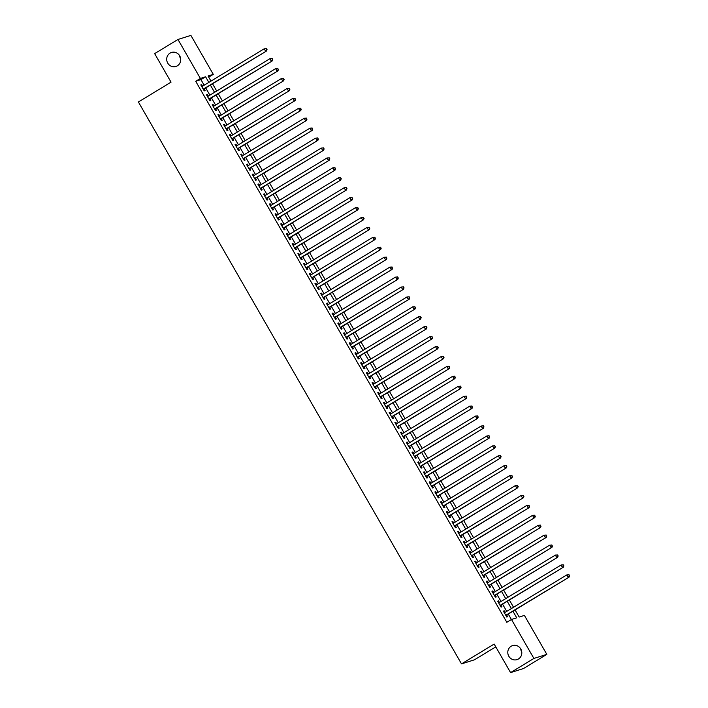<?xml version="1.0" encoding="UTF-8"?>
<svg xmlns="http://www.w3.org/2000/svg" width="708" height="708" viewBox="0 0 708 708"><rect width="100%" height="100%" fill="white"/><g stroke="black" fill="none" stroke-linecap="round" stroke-linejoin="round"><path stroke-width="1.06" d="M511.158 646.262A7.346 6.965 72.5 0 1 521.159 649.74A7.346 6.965 72.5 0 1 517.017 659.626A7.346 6.965 72.5 0 1 511.158 646.262M170.07 53.1A7.346 6.965 72.5 0 1 180.071 56.578A7.346 6.965 72.5 0 1 175.929 66.463A7.346 6.965 72.5 0 1 170.07 53.1M521.787 652.21A7.346 6.965 72.5 0 1 520.761 648.962M180.699 59.038A7.346 6.965 72.5 0 1 179.682 55.79M495.768 646.864L474.431 659.812L461.501 663.883L138.405 101.987L171.053 82.163L154.645 53.622L177.965 39.462L190.894 35.4L213.294 74.367L208.055 76.013L210.984 81.101M208.71 77.145L213.294 74.367M515.07 609.924L519.176 617.057L524.416 615.411L546.824 654.378L533.894 658.44L511.486 619.473L516.725 617.827L512.928 611.225M533.894 658.44L510.574 672.6L523.495 668.538L546.824 654.378M505.123 612.358L504.238 610.809L503.361 611.092L506.786 617.049L507.663 616.774L506.663 615.031M499.414 602.437L498.529 600.888L497.653 601.163L501.078 607.119L501.954 606.845L500.954 605.101M493.706 592.508L492.821 590.959L491.945 591.233L495.37 597.189L496.246 596.915L495.246 595.18M487.998 582.578L487.113 581.029L486.237 581.303L489.662 587.259L490.538 586.985L489.538 585.25M482.29 572.648L481.405 571.108L480.528 571.383L483.953 577.339L484.83 577.064L483.83 575.321M476.581 562.727L475.696 561.178L474.82 561.453L478.245 567.409L479.121 567.135L478.121 565.391M470.873 552.798L469.988 551.249L469.112 551.523L472.537 557.479L473.413 557.205L472.413 555.47M465.165 542.868L464.28 541.319L463.404 541.593L466.829 547.55L467.705 547.275L466.705 545.541M459.457 532.938L458.563 531.398L457.695 531.673L461.12 537.629L461.988 537.354L460.996 535.611M453.748 523.017L452.854 521.469L451.987 521.743L455.412 527.699L456.279 527.425L455.288 525.69M448.04 513.088L447.146 511.539L446.279 511.813L449.704 517.769L450.571 517.495L449.58 515.76M442.332 503.158L441.438 501.609L440.571 501.884L443.996 507.84L444.863 507.565L443.872 505.831M436.624 493.228L435.73 491.688L434.862 491.963L438.287 497.919L439.155 497.644L438.155 495.901M430.915 483.307L430.022 481.759L429.154 482.033L432.579 487.989L433.446 487.715L432.446 485.98M425.207 473.378L424.313 471.829L423.446 472.103L426.871 478.059L427.738 477.785L426.738 476.05M419.499 463.448L418.605 461.899L417.738 462.174L421.163 468.13L422.03 467.855L421.03 466.121M413.791 453.518L412.897 451.978L412.029 452.253L415.454 458.209L416.322 457.934L415.322 456.191M408.082 443.597L407.189 442.049L406.312 442.323L409.746 448.279L410.613 448.005L409.613 446.27M402.374 433.668L401.48 432.119L400.604 432.393L404.029 438.349L404.905 438.075L403.905 436.34M396.666 423.738L395.772 422.189L394.896 422.464L398.321 428.42L399.197 428.145L398.197 426.411M390.958 413.808L390.064 412.268L389.188 412.543L392.613 418.499L393.489 418.224L392.489 416.481M385.249 403.887L384.356 402.339L383.479 402.613L386.904 408.569L387.78 408.295L386.78 406.56M379.541 393.958L378.647 392.409L377.771 392.683L381.196 398.639L382.072 398.365L381.072 396.63M373.833 384.028L372.939 382.479L372.063 382.754L375.488 388.71L376.364 388.435L375.364 386.701M368.125 374.107L367.231 372.558L366.355 372.833L369.78 378.789L370.656 378.514L369.656 376.771M362.416 364.178L361.522 362.629L360.646 362.903L364.071 368.859L364.947 368.585L363.947 366.85M356.699 354.248L355.814 352.699L354.938 352.973L358.363 358.929L359.239 358.655L358.239 356.921M350.991 344.318L350.106 342.769L349.23 343.044L352.655 349L353.531 348.725L352.531 346.991M345.283 334.397L344.398 332.849L343.522 333.123L346.947 339.079L347.823 338.805L346.823 337.061M339.575 324.468L338.69 322.919L337.813 323.193L341.238 329.149L342.114 328.875L341.114 327.14M333.866 314.538L332.981 312.989L332.105 313.263L335.53 319.219L336.406 318.945L335.406 317.211M328.158 304.608L327.273 303.059L326.397 303.334L329.822 309.29L330.698 309.015L329.698 307.281M322.45 294.687L321.565 293.139L320.689 293.413L324.114 299.369L324.99 299.095L323.99 297.351M316.741 284.758L315.856 283.209L314.98 283.483L318.405 289.439L319.281 289.165L318.281 287.43M311.033 274.828L310.148 273.279L309.272 273.554L312.697 279.51L313.573 279.235L312.573 277.501M305.325 264.898L304.44 263.349L303.564 263.624L306.989 269.58L307.865 269.305L306.865 267.571M299.617 254.977L298.732 253.429L297.856 253.703L301.281 259.659L302.157 259.385L301.157 257.641M293.909 245.048L293.024 243.499L292.147 243.773L295.572 249.729L296.448 249.455L295.448 247.72M288.2 235.118L287.315 233.569L286.439 233.844L289.864 239.8L290.74 239.525L289.74 237.791M282.492 225.188L281.598 223.639L280.731 223.914L284.156 229.87L285.023 229.596L284.032 227.861M276.784 215.267L275.89 213.719L275.023 213.993L278.448 219.949L279.315 219.675L278.324 217.931M271.076 205.338L270.182 203.789L269.314 204.063L272.739 210.019L273.607 209.745L272.615 208.01M265.367 195.408L264.473 193.859L263.606 194.134L267.031 200.09L267.898 199.815L266.907 198.081M259.659 185.478L258.765 183.93L257.898 184.204L261.323 190.169L262.19 189.886L261.19 188.151M253.951 175.557L253.057 174.009L252.19 174.283L255.615 180.239L256.482 179.965L255.482 178.221M248.243 165.628L247.349 164.079L246.481 164.353L249.906 170.309L250.774 170.035L249.774 168.3M242.534 155.698L241.64 154.149L240.773 154.424L244.198 160.38L245.065 160.105L244.065 158.371M236.826 145.768L235.932 144.22L235.065 144.494L238.49 150.459L239.357 150.176L238.357 148.441M231.118 135.847L230.224 134.299L229.348 134.573L232.782 140.529L233.649 140.255L232.649 138.511M225.409 125.918L224.516 124.369L223.639 124.643L227.064 130.599L227.941 130.325L226.941 128.591M219.701 115.988L218.807 114.439L217.931 114.714L221.356 120.67L222.232 120.395L221.232 118.661M213.993 106.058L213.099 104.51L212.223 104.784L215.648 110.749L216.524 110.466L215.524 108.731M208.285 96.138L207.391 94.589L206.515 94.863L209.94 100.819L210.816 100.545L209.816 98.801M204.178 85.234L200.948 79.615L195.709 81.261L506.822 622.305L511.486 619.473M511.406 619.527L508.264 614.057M506.733 611.385L502.556 604.128M501.025 601.464L496.848 594.207M495.317 591.534L491.14 584.277M489.609 581.604L485.431 574.347M483.9 571.675L479.723 564.418M478.192 561.754L474.015 554.497M472.484 551.824L468.307 544.567M466.767 541.894L462.598 534.637M461.058 531.965L456.89 524.708M455.35 522.044L451.182 514.787M449.642 512.114L445.474 504.857M443.934 502.184L439.765 494.927M438.225 492.255L434.057 484.998M432.517 482.334L428.349 475.077M426.809 472.404L422.641 465.147M421.101 462.474L416.932 455.217M415.392 452.545L411.224 445.288M409.684 442.624L405.516 435.367M403.976 432.694L399.808 425.437M398.268 422.764L394.099 415.507M392.559 412.835L388.391 405.578M386.851 402.914L382.683 395.657M381.143 392.984L376.975 385.727M375.435 383.055L371.266 375.798M369.726 373.125L365.549 365.868M364.018 363.204L359.841 355.947M358.31 353.274L354.133 346.017M352.602 343.345L348.424 336.088M346.893 333.415L342.716 326.158M341.185 323.494L337.008 316.237M335.477 313.564L331.3 306.307M329.769 303.635L325.591 296.378M324.06 293.705L319.883 286.457M318.352 283.784L314.175 276.527M312.644 273.854L308.467 266.597M306.936 263.925L302.759 256.668M301.227 253.995L297.05 246.747M295.519 244.074L291.342 236.817M289.802 234.144L285.634 226.887M284.094 224.215L279.925 216.958M278.386 214.285L274.217 207.037M272.677 204.364L268.509 197.107M266.969 194.434L262.801 187.178M261.261 184.505L257.093 177.248M255.553 174.575L251.384 167.327M249.844 164.654L245.676 157.397M244.136 154.725L239.968 147.468M238.428 144.795L234.26 137.538M232.72 134.865L228.551 127.617M227.011 124.944L222.843 117.687M221.303 115.015L217.135 107.758M215.595 105.085L211.427 97.828M209.887 95.164L205.718 87.907M202.577 86.208L201.683 84.659L200.806 84.933L204.231 90.889L205.108 90.615L204.108 88.881M510.574 672.6L494.157 644.059L461.501 663.883M195.709 81.261L200.373 78.429L177.965 39.462M208.842 82.402L205.612 76.783L200.373 78.429M511.397 608.553L507.22 601.296M505.689 598.632L501.512 591.375M499.981 588.702L495.804 581.445M494.272 578.772L490.095 571.515M488.564 568.843L484.387 561.586M482.856 558.922L478.679 551.665M477.148 548.992L472.971 541.735M471.44 539.062L467.262 531.805M465.731 529.133L461.554 521.876M460.023 519.212L455.846 511.955M454.306 509.282L450.138 502.025M448.598 499.352L444.429 492.095M442.889 489.423L438.721 482.166M437.181 479.502L433.013 472.245M431.473 469.572L427.305 462.315M425.765 459.642L421.596 452.385M420.056 449.713L415.888 442.456M414.348 439.792L410.18 432.535M408.64 429.862L404.472 422.605M402.932 419.933L398.763 412.675M397.223 410.003L393.055 402.755M391.515 400.082L387.347 392.825M385.807 390.152L381.639 382.895M380.099 380.223L375.93 372.966M374.39 370.293L370.222 363.045M368.682 360.372L364.514 353.115M362.974 350.442L358.797 343.185M357.266 340.513L353.088 333.256M351.557 330.583L347.38 323.335M345.849 320.662L341.672 313.405M340.141 310.732L335.964 303.475M334.433 300.803L330.255 293.546M328.724 290.873L324.547 283.625M323.016 280.952L318.839 273.695M317.308 271.022L313.131 263.765M311.6 261.093L307.422 253.836M305.891 251.163L301.714 243.915M300.183 241.242L296.006 233.985M294.475 231.312L290.298 224.055M288.767 221.383L284.589 214.126M283.058 211.462L278.881 204.205M277.341 201.532L273.173 194.275M271.633 191.602L267.465 184.346M265.925 181.673L261.756 174.416M260.217 171.752L256.048 164.495M254.508 161.822L250.34 154.565M248.8 151.893L244.632 144.636M243.092 141.963L238.923 134.706M237.384 132.042L233.215 124.785M231.675 122.112L227.507 114.855M225.967 112.183L221.799 104.926M220.259 102.253L216.09 94.996M214.551 92.332L210.382 85.075M212.524 83.774L216.692 91.031M218.232 93.704L222.401 100.952M223.94 103.625L228.109 110.882M229.649 113.554L233.817 120.811M235.357 123.484L239.525 130.741M241.065 133.414L245.234 140.662M246.773 143.335L250.942 150.592M252.482 153.264L256.65 160.521M258.19 163.194L262.358 170.451M263.898 173.124L268.066 180.372M269.606 183.045L273.775 190.302M275.315 192.974L279.483 200.231M281.023 202.904L285.191 210.161M286.731 212.834L290.899 220.082M292.439 222.754L296.608 230.011M298.148 232.684L302.316 239.941M303.856 242.614L308.033 249.871M309.564 252.544L313.741 259.792M315.272 262.464L319.45 269.721M320.981 272.394L325.158 279.651M326.689 282.324L330.866 289.581M332.397 292.245L336.574 299.502M338.105 302.174L342.283 309.431M343.814 312.104L347.991 319.361M349.522 322.034L353.699 329.291M355.23 331.955L359.407 339.212M360.938 341.884L365.116 349.141M366.647 351.814L370.824 359.071M372.355 361.744L376.532 369.001M378.063 371.665L382.24 378.922M383.771 381.594L387.949 388.851M389.489 391.524L393.657 398.781M395.197 401.454L399.365 408.711M400.905 411.375L405.073 418.632M406.613 421.304L410.782 428.561M412.321 431.234L416.49 438.491M418.03 441.164L422.198 448.421M423.738 451.084L427.906 458.341M429.446 461.014L433.615 468.271M435.154 470.944L439.323 478.201M440.863 480.874L445.031 488.131M446.571 490.794L450.739 498.051M452.279 500.724L456.448 507.981M457.988 510.654L462.156 517.911M463.696 520.584L467.864 527.841M469.404 530.504L473.572 537.761M475.112 540.434L479.281 547.691M480.82 550.364L484.998 557.621M486.529 560.293L490.706 567.55M492.237 570.214L496.414 577.471M497.945 580.144L502.122 587.401M503.654 590.074L507.831 597.331M509.362 600.003L513.539 607.26M200.948 79.615L205.612 76.783M200.922 85.119L201.683 84.659M206.63 95.049L207.391 94.589M212.338 104.979L213.099 104.51M218.046 114.908L218.807 114.439M223.755 124.829L224.516 124.369M229.463 134.759L230.224 134.299M235.171 144.689L235.932 144.22M240.879 154.618L241.64 154.149M246.588 164.539L247.349 164.079M252.296 174.469L253.057 174.009M258.004 184.399L258.765 183.93M263.712 194.328L264.473 193.859M269.421 204.249L270.182 203.789M275.129 214.179L275.89 213.719M280.837 224.109L281.598 223.639M286.545 234.038L287.315 233.569M292.254 243.959L293.024 243.499M297.962 253.889L298.732 253.429M303.67 263.819L304.44 263.349M309.378 273.748L310.148 273.279M315.087 283.669L315.856 283.209M320.795 293.599L321.565 293.139M326.503 303.528L327.273 303.059M332.211 313.458L332.981 312.989M337.92 323.379L338.69 322.919M343.628 333.309L344.398 332.849M349.336 343.238L350.106 342.769M355.053 353.168L355.814 352.699M360.761 363.089L361.522 362.629M366.47 373.019L367.231 372.558M372.178 382.948L372.939 382.479M377.886 392.878L378.647 392.409M383.594 402.799L384.356 402.339M389.303 412.729L390.064 412.268M395.011 422.658L395.772 422.189M400.719 432.579L401.48 432.119M406.427 442.509L407.189 442.049M412.136 452.439L412.897 451.978M417.844 462.368L418.605 461.899M423.552 472.289L424.313 471.829M429.26 482.219L430.022 481.759M434.969 492.149L435.73 491.688M440.677 502.078L441.438 501.609M446.385 511.999L447.146 511.539M452.093 521.929L452.854 521.469M457.802 531.858L458.563 531.398M463.51 541.788L464.28 541.319M469.218 551.709L469.988 551.249M474.926 561.639L475.696 561.178M480.635 571.568L481.405 571.108M486.343 581.498L487.113 581.029M492.051 591.419L492.821 590.959M497.759 601.349L498.529 600.888M503.468 611.278L504.238 610.809M203.364 89.332A1.151 1.089 -107.5 0 0 203.346 89.341L266.527 50.994L203.231 89.155M266.695 49.702L265.65 51.268L264.226 48.79L266.474 48.604L266.695 49.702L266.474 48.604M201.807 86.668L264.226 48.79L266.128 48.71M266.527 50.994L267.049 49.595M209.072 99.262A1.151 1.089 -107.5 0 0 209.055 99.27L272.235 60.923L208.94 99.076M272.403 59.631L271.359 61.198L269.934 58.711L272.182 58.525L272.403 59.631L272.182 58.525M207.515 96.598L269.934 58.711L271.837 58.64M272.235 60.923L272.757 59.525M214.781 109.182A1.151 1.089 -107.5 0 0 214.763 109.2L277.943 70.844L214.657 109.005M278.111 69.561L277.067 71.119L275.642 68.641L277.89 68.455L278.111 69.561L277.89 68.455M213.223 106.527L275.642 68.641L277.545 68.57M277.943 70.844L278.465 69.446M220.489 119.112A1.151 1.089 -107.5 0 0 220.471 119.121L283.651 80.774L220.365 118.935M283.82 79.491L282.775 81.048L281.35 78.57L283.598 78.384L283.82 79.491L283.598 78.384M218.931 116.457L281.35 78.57L283.253 78.491M283.651 80.774L284.174 79.376M226.197 129.042A1.151 1.089 -107.5 0 0 226.179 129.051L289.36 90.704L226.073 128.865M289.528 89.412L288.483 90.978L287.059 88.5L289.306 88.314L289.528 89.412L289.306 88.314M224.64 126.378L287.059 88.5L288.961 88.42M289.36 90.704L289.882 89.305M231.905 138.972A1.151 1.089 -107.5 0 0 231.888 138.98L295.068 100.633L231.781 138.786M295.236 99.341L294.192 100.908L292.767 98.421L295.015 98.235L295.236 99.341L295.015 98.235M230.348 136.308L292.767 98.421L294.67 98.35M295.068 100.633L295.59 99.235M237.614 148.892A1.151 1.089 -107.5 0 0 237.596 148.91L300.776 110.554L237.49 148.715M300.944 109.271L299.9 110.829L298.475 108.351L300.723 108.165L300.944 109.271L300.723 108.165M236.056 146.237L298.475 108.351L300.378 108.28M300.776 110.554L301.298 109.156M243.322 158.822A1.151 1.089 -107.5 0 0 243.304 158.831L306.484 120.484L243.198 158.645M306.652 119.201L305.608 120.758L304.183 118.28L306.431 118.094L306.652 119.201L306.431 118.094M241.764 156.167L304.183 118.28L306.086 118.201M306.484 120.484L307.006 119.086M249.03 168.752A1.151 1.089 -107.5 0 0 249.012 168.761L312.193 130.414L248.906 168.575M312.361 129.121L311.316 130.688L309.892 128.201L312.139 128.024L312.361 129.121L312.139 128.024M247.473 166.088L309.892 128.201L311.794 128.13M312.193 130.414L312.715 129.015M254.738 178.681A1.151 1.089 -107.5 0 0 254.721 178.69L317.901 140.343L254.614 178.496M318.069 139.051L317.025 140.618L315.6 138.131L317.848 137.945L318.069 139.051L317.848 137.945M253.19 176.018L315.6 138.131L317.503 138.06M317.901 140.343L318.423 138.945M260.429 188.611L323.609 150.264L260.323 188.425M323.786 148.981L322.733 150.538L321.308 148.061L323.556 147.875L323.786 148.981L323.556 147.875M258.898 185.947L321.308 148.061L323.211 147.99M323.609 150.264L324.131 148.866M266.155 198.532A1.151 1.089 -107.5 0 0 266.137 198.541L329.317 160.194L266.031 198.355M329.494 158.911L328.441 160.468L327.016 157.99L329.273 157.804L329.494 158.911L329.273 157.804M264.606 195.877L327.016 157.99L328.919 157.911M329.317 160.194L329.839 158.796M271.863 208.462A1.151 1.089 -107.5 0 0 271.845 208.471L335.026 170.124L271.739 208.285M335.203 168.831L334.149 170.398L332.725 167.911L334.981 167.734L335.203 168.831L334.981 167.734M270.314 205.798L332.725 167.911L334.627 167.84M335.026 170.124L335.548 168.725M277.554 218.391L340.734 180.053L277.447 218.206M340.911 178.761L339.858 180.328L338.433 177.841L340.69 177.655L340.911 178.761L340.69 177.655M276.023 215.728L338.433 177.841L340.336 177.77M340.734 180.053L341.256 178.655M283.28 228.312A1.151 1.089 -107.5 0 0 283.262 228.33L346.442 189.974L283.156 228.135M346.619 188.691L345.566 190.248L344.141 187.77L346.398 187.585L346.619 188.691L346.398 187.585M281.731 225.657L344.141 187.77L346.044 187.7M346.442 189.974L346.964 188.576M288.988 238.242A1.151 1.089 -107.5 0 0 288.97 238.251L352.15 199.904L288.864 238.065M352.327 198.621L351.274 200.178L349.849 197.7L352.106 197.514L352.327 198.621L352.106 197.514M287.439 235.578L349.849 197.7L351.752 197.621M352.15 199.904L352.673 198.506M294.696 248.172A1.151 1.089 -107.5 0 0 294.678 248.181L357.859 209.833L294.572 247.995M358.036 208.541L356.982 210.108L355.558 207.621L357.814 207.444L358.036 208.541L357.814 207.444M293.147 245.508L355.558 207.621L357.46 207.55M357.859 209.833L358.381 208.435M300.404 258.101A1.151 1.089 -107.5 0 0 300.387 258.11L363.567 219.763L300.281 257.916M363.744 218.471L362.691 220.038L361.266 217.551L363.523 217.365L363.744 218.471L363.523 217.365M298.856 255.438L361.266 217.551L363.169 217.48M363.567 219.763L364.089 218.365M306.113 268.022A1.151 1.089 -107.5 0 0 306.095 268.04L369.275 229.684L305.989 267.845M369.452 228.401L368.408 229.958L366.974 227.48L369.231 227.295L369.452 228.401L369.231 227.295M304.564 265.367L366.974 227.48L368.877 227.41M369.275 229.684L369.797 228.286M311.821 277.952A1.151 1.089 -107.5 0 0 311.803 277.961L374.983 239.614L311.697 277.775M375.16 238.331L374.116 239.888L372.682 237.41L374.939 237.224L375.16 238.331L374.939 237.224M310.272 275.288L372.682 237.41L374.585 237.33M374.983 239.614L375.506 238.215M317.529 287.882A1.151 1.089 -107.5 0 0 317.511 287.891L380.692 249.543L317.405 287.705M380.869 248.251L379.824 249.818L378.391 247.331L380.647 247.154L380.869 248.251L380.647 247.154M315.98 285.218L378.391 247.331L380.293 247.26M380.692 249.543L381.214 248.145M323.237 297.811A1.151 1.089 -107.5 0 0 323.22 297.82L386.4 259.473L323.114 297.625M386.577 258.181L385.533 259.748L384.099 257.261L386.356 257.075L386.577 258.181L386.356 257.075M321.689 295.147L384.099 257.261L386.002 257.19M386.4 259.473L386.922 258.075M328.954 307.732A1.151 1.089 -107.5 0 0 328.928 307.75L392.108 269.394L328.822 307.555M392.285 268.111L391.241 269.668L389.807 267.19L392.064 267.005L392.285 268.111L392.064 267.005M327.397 305.077L389.807 267.19L391.71 267.12M392.108 269.394L392.63 267.996M334.636 317.671L334.663 317.662A1.151 1.089 -107.5 0 0 334.645 317.671L397.816 279.324L334.53 317.485M397.993 278.032L396.949 279.598L395.515 277.12L397.772 276.934L397.993 278.032L397.772 276.934M333.105 314.998L395.515 277.12L397.418 277.04M397.816 279.324L398.339 277.925M340.344 327.6L340.371 327.592A1.151 1.089 -107.5 0 0 340.353 327.6L403.525 289.253L340.238 327.415M403.702 287.961L402.657 289.528L401.224 287.041L403.48 286.864L403.702 287.961L403.48 286.864M338.813 324.928L401.224 287.041L403.126 286.97M403.525 289.253L404.047 287.855M346.053 337.521L346.079 337.521A1.151 1.089 -107.5 0 0 346.062 337.53L409.233 299.183L345.946 337.335M409.41 297.891L408.366 299.457L406.932 296.971L409.189 296.785L409.41 297.891L409.189 296.785M344.522 334.857L406.932 296.971L408.835 296.9M409.233 299.183L409.755 297.785M351.761 347.451L351.788 347.442A1.151 1.089 -107.5 0 0 351.77 347.46L414.941 309.104L351.655 347.265M415.118 307.821L414.074 309.378L412.649 306.9L414.897 306.714L415.118 307.821L414.897 306.714M350.23 344.787L412.649 306.9L414.552 306.829M414.941 309.104L415.472 307.706M357.469 357.381L357.496 357.372A1.151 1.089 -107.5 0 0 357.478 357.381L420.649 319.034L357.363 357.195M420.826 317.742L419.782 319.308L418.357 316.83L420.605 316.644L420.826 317.742L420.605 316.644M355.938 354.708L418.357 316.83L420.26 316.75M420.649 319.034L421.18 317.635M363.177 367.31L363.204 367.302A1.151 1.089 -107.5 0 0 363.186 367.31L426.366 328.963L363.071 367.125M426.535 327.671L425.49 329.238L424.065 326.751L426.313 326.574L426.535 327.671L426.313 326.574M361.646 364.638L424.065 326.751L425.968 326.68M426.366 328.963L426.889 327.565M368.886 377.231L368.912 377.231A1.151 1.089 -107.5 0 0 368.895 377.24L432.075 338.893L368.779 377.045M432.243 337.601L431.199 339.167L429.774 336.681L432.022 336.495L432.243 337.601L432.022 336.495M367.355 374.567L429.774 336.681L431.676 336.61M432.075 338.893L432.597 337.495M374.594 387.161L437.783 348.814L374.488 386.975M437.951 347.531L436.907 349.088L435.482 346.61L437.73 346.424L437.951 347.531L437.73 346.424M373.063 384.497L435.482 346.61L437.385 346.539M437.783 348.814L438.305 347.416M380.302 397.091L380.329 397.082A1.151 1.089 -107.5 0 0 380.311 397.091L443.491 358.744L380.196 396.905M443.659 357.452L442.615 359.018L441.19 356.54L443.438 356.354L443.659 357.452L443.438 356.354M378.771 394.418L441.19 356.54L443.093 356.46M443.491 358.744L444.013 357.345M386.019 407.012L386.037 407.012A1.151 1.089 -107.5 0 0 386.019 407.02L449.199 368.673L385.913 406.834M449.368 367.381L448.323 368.948L446.898 366.461L449.146 366.284L449.368 367.381L449.146 366.284M384.479 404.348L446.898 366.461L448.801 366.39M449.199 368.673L449.722 367.275M391.728 416.95A1.151 1.089 -107.5 0 1 391.745 416.941L454.908 378.603L391.621 416.755M455.076 377.311L454.032 378.877L452.607 376.391L454.855 376.205L455.076 377.311L454.855 376.205M390.188 414.277L452.607 376.391L454.509 376.32M454.908 378.603L455.43 377.205M397.436 426.871L397.454 426.862A1.151 1.089 -107.5 0 0 397.436 426.88L460.616 388.524L397.33 426.685M460.784 387.241L459.74 388.798L458.315 386.32L460.563 386.134L460.784 387.241L460.563 386.134M395.896 424.207L458.315 386.32L460.218 386.249M460.616 388.524L461.138 387.126M403.144 436.801L403.162 436.792A1.151 1.089 -107.5 0 0 403.144 436.801L466.324 398.454L403.038 436.615M466.492 397.161L465.448 398.728L464.023 396.25L466.271 396.064L466.492 397.161L466.271 396.064M401.604 434.128L464.023 396.25L465.926 396.17M466.324 398.454L466.846 397.055M408.852 446.73A1.151 1.089 -107.5 0 1 408.87 446.721L472.032 408.383L408.746 446.544M472.201 407.091L471.156 408.658L469.731 406.171L471.979 405.994L472.201 407.091L471.979 405.994M407.312 444.058L469.731 406.171L471.634 406.1M472.032 408.383L472.555 406.985M414.561 456.651L414.578 456.642A1.151 1.089 -107.5 0 0 414.561 456.66L477.741 418.313L414.454 456.465M477.909 417.021L476.865 418.587L475.44 416.1L477.688 415.915L477.909 417.021L477.688 415.915M413.021 453.987L475.44 416.1L477.342 416.03M477.741 418.313L478.263 416.915M420.269 466.581L420.286 466.572A1.151 1.089 -107.5 0 0 420.269 466.581L483.449 428.234L420.163 466.395M483.617 426.951L482.573 428.508L481.148 426.03L483.396 425.844L483.617 426.951L483.396 425.844M418.729 463.917L481.148 426.03L483.051 425.951M483.449 428.234L483.971 426.836M425.995 476.502A1.151 1.089 -107.5 0 0 425.977 476.511L489.157 438.163L425.871 476.325M489.325 436.871L488.281 438.438L486.856 435.96L489.104 435.774L489.325 436.871L489.104 435.774M424.437 473.838L486.856 435.96L488.759 435.88M489.157 438.163L489.679 436.765M431.685 486.431L431.703 486.431A1.151 1.089 -107.5 0 0 431.685 486.44L494.865 448.093L431.579 486.254M495.034 446.801L493.989 448.368L492.564 445.881L494.812 445.704L495.034 446.801L494.812 445.704M430.154 483.768L492.564 445.881L494.467 445.81M494.865 448.093L495.388 446.695M437.394 496.361L437.411 496.352A1.151 1.089 -107.5 0 0 437.394 496.37L500.574 458.014L437.287 496.175M500.751 456.731L499.698 458.297L498.273 455.81L500.521 455.625L500.751 456.731L500.521 455.625M435.863 493.697L498.273 455.81L500.175 455.74M500.574 458.014L501.096 456.616M443.12 506.282A1.151 1.089 -107.5 0 0 443.102 506.291L506.282 467.944L442.996 506.105M506.459 466.66L505.406 468.218L503.981 465.74L506.238 465.554L506.459 466.66L506.238 465.554M441.571 503.627L503.981 465.74L505.884 465.66M506.282 467.944L506.804 466.545M448.81 516.221L448.828 516.212A1.151 1.089 -107.5 0 0 448.81 516.221L511.99 477.873L448.704 516.035M512.167 476.581L511.114 478.148L509.689 475.67L511.946 475.484L512.167 476.581L511.946 475.484M447.279 513.548L509.689 475.67L511.592 475.59M511.99 477.873L512.512 476.475M454.518 526.141L454.536 526.141A1.151 1.089 -107.5 0 0 454.518 526.15L517.698 487.803L454.412 525.964M517.875 486.511L516.822 488.077L515.397 485.591L517.654 485.414L517.875 486.511L517.654 485.414M452.987 523.477L515.397 485.591L517.3 485.52M517.698 487.803L518.221 486.405M460.244 536.062A1.151 1.089 -107.5 0 0 460.227 536.08L523.407 497.724L460.12 535.885M523.584 496.441L522.531 498.007L521.106 495.52L523.362 495.335L523.584 496.441L523.362 495.335M458.695 533.407L521.106 495.52L523.008 495.45M523.407 497.724L523.929 496.326M465.935 546.001L465.952 545.992A1.151 1.089 -107.5 0 0 465.935 546.001L529.115 507.654L465.829 545.815M529.292 506.37L528.239 507.928L526.814 505.45L529.071 505.264L529.292 506.37L529.071 505.264M464.404 543.337L526.814 505.45L528.717 505.37M529.115 507.654L529.637 506.255M471.643 555.93L471.661 555.922A1.151 1.089 -107.5 0 0 471.643 555.93L534.823 517.583L471.537 555.745M535 516.291L533.947 517.858L532.522 515.38L534.779 515.194L535 516.291L534.779 515.194M470.112 553.258L532.522 515.38L534.425 515.3M534.823 517.583L535.345 516.185M477.351 565.851L477.369 565.851A1.151 1.089 -107.5 0 0 477.351 565.86L540.531 527.513L477.245 565.674M540.708 526.221L539.655 527.787L538.23 525.301L540.487 525.124L540.708 526.221L540.487 525.124M475.82 563.187L538.23 525.301L540.133 525.23M540.531 527.513L541.054 526.115M483.06 575.781L483.077 575.772A1.151 1.089 -107.5 0 0 483.06 575.79L546.24 537.434L482.953 575.595M546.417 536.151L545.372 537.717L543.939 535.23L546.195 535.044L546.417 536.151L546.195 535.044M481.529 573.117L543.939 535.23L545.841 535.16M546.24 537.434L546.762 536.036M488.768 585.711L488.785 585.702A1.151 1.089 -107.5 0 0 488.768 585.711L551.948 547.364L488.662 585.525M552.125 546.08L551.081 547.638L549.647 545.16L551.904 544.974L552.125 546.08L551.904 544.974M487.237 583.047L549.647 545.16L551.55 545.08M551.948 547.364L552.47 545.965M494.476 595.64L494.494 595.632A1.151 1.089 -107.5 0 0 494.476 595.64L557.656 557.293L494.37 595.455M557.833 556.001L556.789 557.568L555.355 555.09L557.612 554.904L557.833 556.001L557.612 554.904M492.945 592.968L555.355 555.09L557.258 555.01M557.656 557.293L558.178 555.895M500.184 605.561L500.211 605.561A1.151 1.089 -107.5 0 0 500.184 605.57L563.364 567.223L500.078 605.384M563.541 565.931L562.497 567.497L561.063 565.011L563.32 564.834L563.541 565.931L563.32 564.834M498.653 602.897L561.063 565.011L562.966 564.94M563.364 567.223L563.887 565.825M505.901 615.5A1.151 1.089 -107.5 0 1 505.919 615.482L569.073 577.144L505.786 615.305M569.25 575.861L568.205 577.418L566.772 574.94L569.028 574.754L569.25 575.861L569.028 574.754M504.361 612.827L566.772 574.94L568.674 574.869M569.073 577.144L569.595 575.746"/></g></svg>
